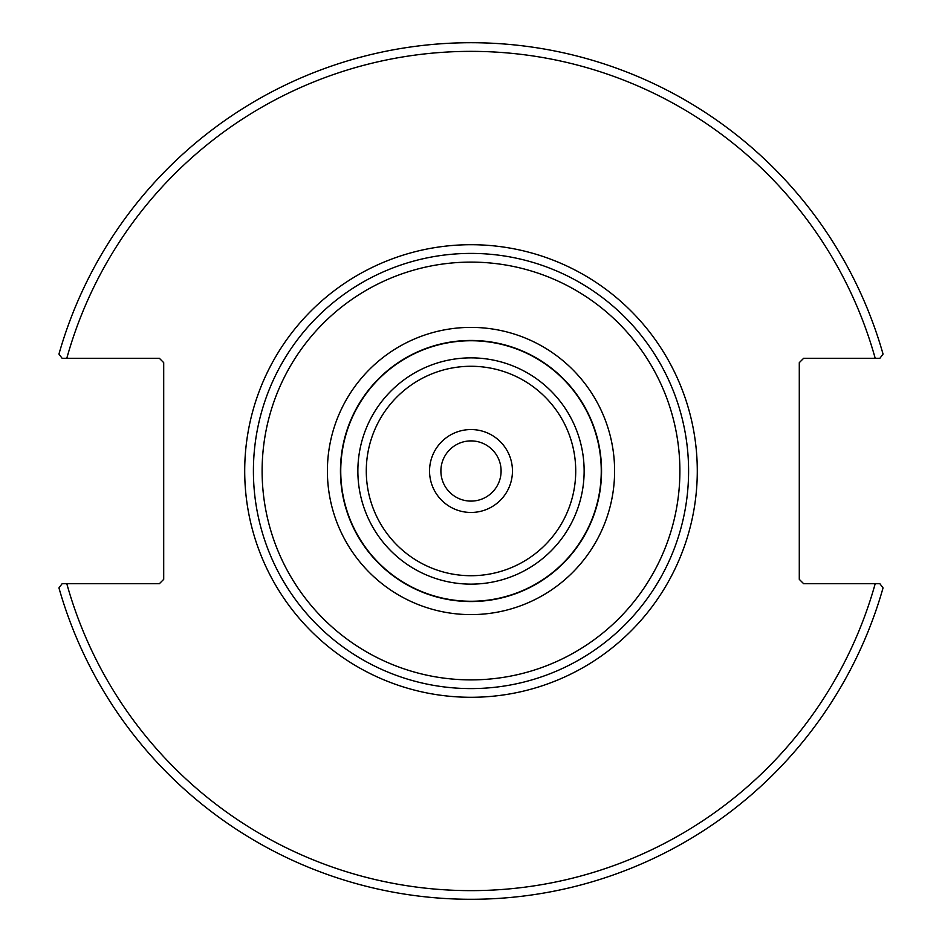 <?xml version="1.0" encoding="UTF-8"?>
<svg xmlns="http://www.w3.org/2000/svg" width="942" height="942" viewBox="0 0 942 942"><rect width="100%" height="100%" fill="white"/><g stroke="black" fill="none" stroke-linecap="round" stroke-linejoin="round"><path stroke-width="1.41" d="M601.549 471A130.549 130.549 0 0 0 471 340.451A130.549 130.549 0 0 0 340.451 471A130.549 130.549 0 0 0 471 601.549A130.549 130.549 0 0 0 601.549 471A130.549 130.549 0 0 0 471 340.451A130.549 130.549 0 0 0 340.451 471A130.549 130.549 0 0 0 471 601.549A130.549 130.549 0 0 0 601.549 471M471 429.552A41.448 41.448 0 0 0 435.098 491.724A41.448 41.448 0 0 0 506.902 491.724A41.448 41.448 0 0 0 471 429.552M879.875 583.71L803.644 583.71L799.287 579.354L799.287 362.646L803.644 358.29L879.875 358.29L883.054 354.098A428.327 428.327 0 0 0 58.946 354.098L62.125 358.29L159.363 358.29L163.708 362.646L163.708 579.354L159.363 583.71L62.125 583.71L58.946 587.902A428.327 428.327 0 0 0 883.054 587.902L879.875 583.71L875.2 583.71A419.614 419.614 0 0 1 66.8 583.71M688.59 471A217.59 217.59 0 0 0 471 253.41A217.59 217.59 0 0 0 253.41 471A217.59 217.59 0 0 0 471 688.59A217.59 217.59 0 0 0 688.59 471A217.59 217.59 0 0 0 471 253.41A217.59 217.59 0 0 0 253.41 471A217.59 217.59 0 0 0 471 688.59A217.59 217.59 0 0 0 688.59 471M501.097 471A30.097 30.097 0 0 1 455.952 497.07A30.097 30.097 0 0 1 455.952 444.93A30.097 30.097 0 0 1 501.097 471M62.125 358.29L66.8 358.29A419.614 419.614 0 0 1 875.2 358.29M601.255 471A130.255 130.255 0 0 1 471 601.255A130.255 130.255 0 0 1 340.745 471A130.255 130.255 0 0 1 471 340.745A130.255 130.255 0 0 1 601.255 471M471 357.866A113.134 113.134 0 0 0 357.866 471A113.134 113.134 0 0 0 471 584.134A113.134 113.134 0 0 0 584.134 471A113.134 113.134 0 0 0 471 357.866M575.727 471A104.727 104.727 0 0 1 418.637 561.691A104.727 104.727 0 0 1 418.637 380.309A104.727 104.727 0 0 1 575.727 471M244.708 471A226.292 226.292 0 0 0 584.146 666.971A226.292 226.292 0 0 0 584.146 275.029A226.292 226.292 0 0 0 244.708 471M679.889 471A208.888 208.888 0 0 1 471 679.889A208.888 208.888 0 0 1 262.111 471A208.888 208.888 0 0 1 471 262.111A208.888 208.888 0 0 1 679.889 471M471 327.392A143.608 143.608 0 0 0 327.392 471A143.608 143.608 0 0 0 471 614.608A143.608 143.608 0 0 0 614.608 471A143.608 143.608 0 0 0 471 327.392"/></g></svg>
